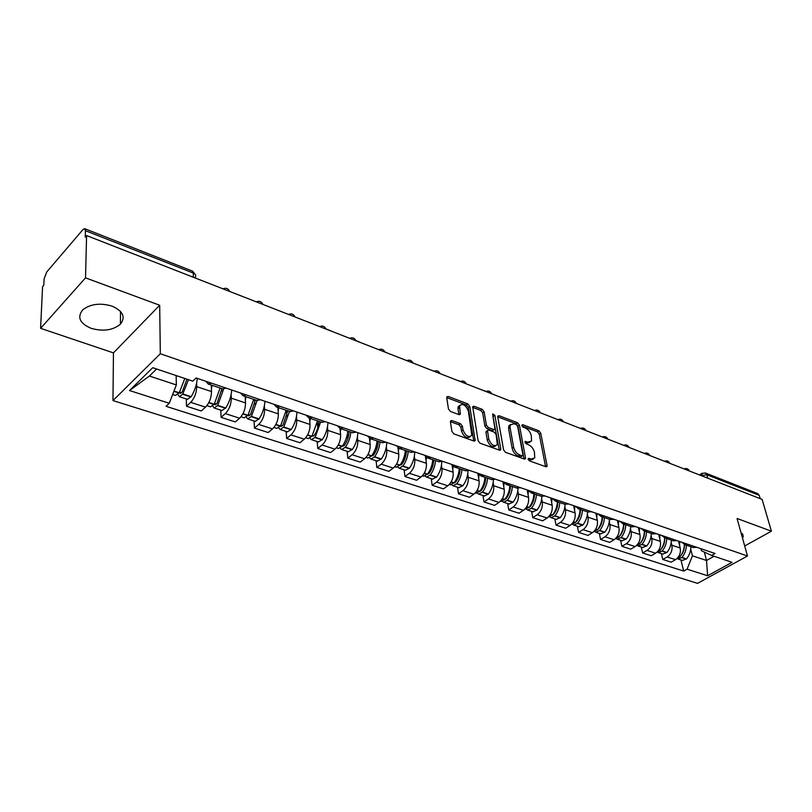 <?xml version="1.0" encoding="UTF-8"?>
<svg xmlns="http://www.w3.org/2000/svg" width="812" height="812" viewBox="0 0 812 812"><rect width="100%" height="100%" fill="white"/><g stroke="black" fill="none" stroke-linecap="round" stroke-linejoin="round"><path stroke-width="1.22" d="M528.135 459.206L529.465 460.881L545.867 466.738L546.973 466.403L547.034 465.459L540.721 433.131L538.874 430.796L522.674 424.666L521.832 425.498L523.141 427.163L525.262 427.954C528.297 429.416 530.297 431.943 531.251 435.516L531.586 440.997L527.932 442.134L524.999 441.606L526.277 443.88L528.409 444.671C531.464 446.113 533.484 448.65 534.448 452.274L534.763 457.917L531.119 459.074L528.988 458.303L528.135 459.206M91.228 328.363C103.246 331.692 112.969 330.291 120.409 324.171C125.84 317.076 123.028 311.057 111.975 306.104C100.12 302.663 90.355 303.932 82.682 309.91C76.927 317.309 79.769 323.46 91.228 328.363M742.503 538.062L743.274 536.468L740.991 532.621M451.837 420.525L450.457 421.032L450.416 421.793L451.878 431.365L453.888 433.882L473.863 441.017L475.172 440.551L469.772 406.345L467.824 403.889L448.133 396.439L446.762 396.926L446.722 397.636L448.447 408.943L450.437 411.44L458.973 414.597L460.313 414.12L459.582 405.777C462.759 403.128 465.692 404.904 468.372 411.105L471.813 435.262C468.585 437.912 465.631 436.115 462.972 429.863L462.383 426.148L460.394 423.651L451.837 420.525L450.396 421.611M160.319 353.748L159.68 305.241L85.524 277.856L86.59 235.561L762.113 499.39L771.4 531.18L737.063 518.492L747.487 555.997L160.319 353.748L112.969 400.58L697.549 583.361L747.487 555.997M503.572 449.889L505.511 452.325L524.258 459.024L525.425 458.648L525.486 457.745L519.416 425.092L517.538 422.717L499.035 415.714L497.817 416.109L497.766 416.911L503.572 449.889M499.461 450.163L480.105 443.25L478.136 440.774L472.685 406.67L473.985 406.223L482.206 409.339L484.135 411.765L486.398 425.092L488.337 427.528L493.757 429.528L494.995 429.112L492.651 414.475L492.681 413.917L494.884 415.318L500.75 448.874L500.689 449.746L499.461 450.163M85.524 277.856L40.6 328.342L42.569 286.666L43.797 285.235L44.092 278.892L46.751 271.949L82.875 229.674L84.631 228.659L85.422 230.699L85.25 237.114L86.59 235.561M40.6 328.342L113.457 352.885L112.969 400.58M705.496 473.041L757.667 493.574L759.261 495.35L706.846 474.756L701.375 475.67M760.235 498.659L759.261 495.35M744.706 545.979L771.4 531.18M692.839 547.4L696.98 547.369M671.199 542.467L671.879 545.228C672.651 550.252 671.077 554.17 667.17 556.961L675.523 559.671C679.431 556.9 680.994 553.013 680.212 548.009L678.497 541.117M675.523 559.671L671.148 562.158L662.785 559.468L661.374 553.581M688.647 544.547L685.084 544.791L681.806 542.233M667.17 556.961L662.785 559.468M672.986 540.711L677.127 540.65M641.257 547.034L642.637 552.982L651.224 555.753L655.619 553.205C659.537 550.384 661.11 546.446 660.359 541.381L658.684 534.418M668.55 537.757L664.987 538.011L661.729 535.443M651.133 535.727L651.792 538.529C652.533 543.614 650.95 547.572 647.022 550.424L642.637 552.982M652.564 533.819L656.695 533.748M620.571 540.305L621.911 546.324L630.751 549.166L635.146 546.567C639.074 543.685 640.678 539.686 639.947 534.57L638.323 527.526M647.874 530.764L644.322 531.048L641.074 528.46M630.498 528.795L631.137 531.627C631.848 536.773 630.244 540.802 626.306 543.705L621.911 546.324M631.543 526.734L635.674 526.633M599.286 533.372L600.586 539.462L609.68 542.386L614.085 539.736C618.023 536.803 619.647 532.743 618.957 527.567L617.364 520.441M626.6 523.567L623.037 523.872L619.82 521.274M609.264 521.659L609.883 524.532C610.563 529.739 608.929 533.829 604.991 536.783L600.586 539.462M609.913 519.447L614.034 519.315M577.383 526.247L578.641 532.398L588 535.412L592.415 532.702C596.353 529.708 597.997 525.587 597.348 520.35L595.805 513.154M604.686 516.148L601.134 516.483L597.936 513.874M587.401 514.321L588.01 517.234C588.649 522.502 586.995 526.643 583.046 529.668L578.641 532.398M587.624 511.925L591.735 511.773M554.829 518.898L556.037 525.131L565.68 528.226L570.095 525.466C574.043 522.41 575.708 518.229 575.089 512.92L573.607 505.643M582.102 508.515L578.56 508.87L575.393 506.241M564.888 506.759L565.477 509.713C566.086 515.041 564.411 519.254 560.453 522.329L556.037 525.131M564.665 504.191L568.765 504.008M531.606 511.337L532.763 517.64L542.7 520.837L547.105 518.005C551.064 514.879 552.749 510.636 552.17 505.277L550.739 497.908M558.839 500.649L555.306 501.034L552.16 498.395M541.695 498.974L542.264 501.968C542.832 507.358 541.127 511.631 537.168 514.778L532.763 517.64M540.995 496.203L545.085 495.99M507.662 503.541L508.769 509.916L519.01 513.214L523.415 510.312C527.384 507.135 529.089 502.821 528.551 497.391L527.181 489.94M534.834 492.529L531.322 492.945L528.216 490.296M517.792 490.945L518.34 493.98C518.858 499.441 517.142 503.775 513.174 506.992L508.769 509.916M516.584 487.971L520.654 487.738M482.978 495.513L484.023 501.958L494.589 505.358L498.994 502.395C502.963 499.136 504.699 494.762 504.201 489.26L502.892 481.729M510.088 484.155L506.587 484.602L503.521 481.942M493.148 482.663L493.666 485.749C494.143 491.28 492.397 495.685 488.428 498.964L484.023 501.958M491.402 479.486L495.442 479.212M457.511 487.22L458.506 493.747L469.397 497.248L473.802 494.214C477.771 490.895 479.527 486.449 479.08 480.877L477.842 473.254M484.531 475.517L481.049 475.994L478.024 473.315M467.722 474.117L468.209 477.253C468.636 482.846 466.87 487.322 462.901 490.681L458.506 493.747M465.398 470.716L469.417 470.402M431.233 478.674L432.157 485.272L443.403 488.885L447.808 485.779C451.766 482.379 453.553 477.862 453.157 472.229L452.081 465.103M458.151 466.595L454.69 467.103L451.705 464.413M441.474 465.296L441.941 468.483C442.307 474.147 440.52 478.704 436.551 482.135L432.157 485.272M438.541 461.663L442.53 461.307M404.102 469.833L404.955 476.522L416.576 480.257L420.961 477.07C424.92 473.599 426.736 469.001 426.391 463.297L425.478 456.699M430.888 457.369L427.457 457.917L424.524 455.217M414.374 456.192L414.8 459.43C415.115 465.164 413.298 469.793 409.339 473.305L404.955 476.522M410.791 452.304L414.739 451.919C414.617 457.846 412.851 463.256 409.431 468.159L405.391 470.26M376.078 460.719L376.849 467.479L388.857 471.336L393.231 468.077C397.19 464.515 399.017 459.846 398.743 454.06L397.951 447.767M402.701 447.838L399.301 448.427L396.429 445.717M386.37 446.783L386.766 450.071C387.019 455.877 385.172 460.587 381.224 464.18L376.849 467.479M382.097 442.631L386.004 442.195M347.11 451.289L347.8 458.13L360.213 462.119L364.568 458.77C368.516 455.136 370.373 450.386 370.16 444.529L369.46 438.338M373.55 437.983L370.181 438.612L367.369 435.892M357.422 437.049L357.777 440.388C357.97 446.285 356.092 451.066 352.154 454.74L347.8 458.13M352.408 432.613L356.275 432.136M317.147 441.535L317.746 448.457L330.585 452.588L334.93 449.158C338.858 445.423 340.756 440.591 340.604 434.664L339.984 428.431M343.385 427.782L340.045 428.452L337.305 425.721M327.469 426.98L327.784 430.38C327.916 436.348 326.008 441.22 322.08 444.986L317.746 448.457M321.674 422.25L325.49 421.732M286.139 431.436L286.656 438.46L299.943 442.733L304.256 439.201C308.174 435.384 310.093 430.462 310.011 424.453L309.484 418.139M312.133 417.216L308.844 417.926L306.175 415.196M296.481 416.556L296.756 420.027C296.796 426.077 294.868 431.03 290.95 434.887L286.656 438.46M289.833 411.522L293.599 410.943M254.034 420.992L254.45 428.097L268.214 432.522L272.497 428.898C276.395 424.98 278.354 419.977 278.343 413.887L277.897 407.492M279.754 406.264L276.516 407.025L273.928 404.295M264.387 405.756L264.61 409.299C264.58 415.429 262.611 420.474 258.724 424.432L254.45 428.097M256.836 400.397L260.54 399.758M220.773 410.161L221.077 417.358L235.338 421.946L239.591 418.221C243.478 414.201 245.457 409.106 245.539 402.935L245.183 396.459M246.188 394.906L242.991 395.728L240.504 392.988M231.126 394.571L231.298 398.174C231.176 404.386 229.187 409.532 225.31 413.592L221.077 417.358M222.62 388.857L226.254 388.166M186.293 398.936L186.476 406.233L201.274 410.984L205.487 407.157C209.344 403.036 211.353 397.839 211.526 391.577L211.272 385.03M211.353 383.122L208.217 384.005L205.822 381.254M196.636 382.959L196.748 386.654C196.545 392.947 194.515 398.184 190.678 402.356L186.476 406.233M156.594 368.993L149.408 376.027L176.346 384.939L169.261 403.28L129.524 390.542L152.747 367.704L192.789 381.153L196.149 377.986L715.098 553.5L711.616 555.449L701.456 550.729L700.929 548.699M690.718 549.024L692.443 555.824L706.521 560.483L714.073 556.271M704.339 552.069L706.521 560.483L707.617 575.759L687.074 569.182L692.443 555.824M711.616 555.449L732.079 562.32L707.617 575.759M169.261 403.28L166.034 406.304L683.694 571.069L687.074 569.182M159.68 305.241L113.457 352.885M176.346 384.939L176.143 375.56M680.943 559.955L683.694 571.069M149.408 376.027L129.524 390.542M528.257 459.622L529.617 460.11L533.088 459.287M529.932 442.357L526.44 443.169L525.11 442.682M545.562 466.636L539.249 434.166L537.402 431.822L522.004 426.016M524.004 458.932L517.944 426.138L516.067 423.773L497.756 416.86M522.055 455.826L522.918 454.923L517.62 426.239L516.3 424.574L514.037 423.722L510.24 424.94L510.078 427.599L513.641 447.28C514.595 450.975 516.645 453.543 519.771 455.004L522.055 455.826L520.553 456.862L522.41 455.877M510.433 424.544L508.759 425.995L508.596 428.655L510.078 427.599M520.553 456.862L518.269 456.05C515.143 454.588 513.093 452.02 512.149 448.336L508.596 428.655M472.635 407.37L480.734 410.425L482.206 409.339M494.295 429.619L492.265 430.604L486.845 428.614L484.916 426.178L482.663 412.851L480.734 410.425M499.268 450.102L492.772 415.206M488.773 439.109C491.351 445.169 494.193 446.976 497.33 444.529L496.132 434.532L494.203 432.106L488.773 430.106L487.515 430.543L488.773 439.109L487.281 440.185C489.646 446.001 492.458 447.899 495.696 445.869M486.743 431.091L485.972 432.441L487.464 431.355M487.281 440.185L485.972 432.441M470.138 436.734C466.758 438.825 463.875 436.897 461.47 430.959L460.891 427.254L458.912 424.757L450.396 421.661M459.744 405.411L458.11 406.893L457.998 408.883L459.47 407.766M458.892 414.567L457.998 408.883M473.741 440.977L468.301 407.441L466.352 404.995L446.722 397.586M684.343 544.7C684.546 548.851 683.349 552.525 680.75 555.743M684.343 544.527C684.293 549.156 682.831 553.236 679.948 556.758L677.127 558.473M677.086 558.504L678.142 559.042L681.938 557.418C684.82 553.906 686.282 549.836 686.333 545.207M690.85 546.73C690.799 551.348 689.347 555.398 686.475 558.9L682.374 560.422M679.705 541.523L679.614 545.603M655.264 457.663L647.976 454.821M664.703 537.93C664.926 542.172 663.719 545.958 661.059 549.277L660.643 549.734M664.652 537.909C664.571 542.589 663.089 546.72 660.197 550.292L657.162 552.048M657.334 552.038L658.441 552.627L662.247 550.962C665.14 547.4 666.622 543.269 666.693 538.589M671.341 540.153C671.27 544.822 669.788 548.932 666.906 552.485L662.805 554.048M659.902 534.824L659.78 538.965M636.202 450.224L630.447 447.97M644.515 531.109C644.728 535.412 643.49 539.249 640.82 542.629L640.181 543.269M644.403 531.078C644.302 535.818 642.799 540.01 639.886 543.644L636.638 545.431M637.055 545.42L638.191 546.029L641.998 544.334C644.901 540.701 646.403 536.519 646.504 531.779M651.285 533.393C651.183 538.123 649.691 542.284 646.788 545.897L642.678 547.491M639.531 527.942L639.389 532.134M616.623 442.57L610.726 440.266M623.758 524.116C623.941 528.47 622.692 532.357 620.003 535.798L619.191 536.559M623.586 524.055C623.454 528.856 621.921 533.108 618.998 536.803L615.547 538.61M616.196 538.61L617.353 539.249L621.17 537.514C624.093 533.819 625.616 529.576 625.747 524.785M630.66 526.44C630.528 531.221 629.016 535.453 626.093 539.127L621.982 540.762M618.571 520.847L618.409 525.1M596.515 434.724L590.456 432.36M602.402 516.909C602.555 521.314 601.286 525.273 598.586 528.764L597.602 529.627M602.149 516.828C601.986 521.69 600.433 526.003 597.5 529.759L593.846 531.586M594.739 531.596L595.917 532.276L599.733 530.49C602.666 526.744 604.219 522.431 604.382 517.579M609.436 519.284C609.284 524.126 607.741 528.419 604.798 532.154L600.697 533.829M597.013 513.56L596.81 517.863M599.804 526.196L599.936 526.826M575.86 426.655L569.628 424.219M580.418 509.5C580.55 513.955 579.25 517.965 576.53 521.517L575.403 522.461M580.093 509.388C579.9 514.311 578.327 518.685 575.363 522.512L571.516 524.339M572.653 524.379L573.861 525.09L577.667 523.263C580.621 519.447 582.194 515.082 582.387 510.159M587.583 511.915C587.401 516.818 585.838 521.172 582.884 524.968L578.783 526.694M574.805 506.049L574.581 510.423M577.85 518.553L578.012 519.335M554.626 418.363L548.222 415.856M557.783 501.867C557.874 506.383 556.555 510.443 553.825 514.057L548.77 516.929M549.907 516.95L551.135 517.701L554.941 515.823C557.915 511.936 559.509 507.51 559.732 502.526M565.091 504.333C564.878 509.297 563.284 513.712 560.321 517.579L556.22 519.355M551.937 498.314L551.683 502.75M557.367 501.725C557.144 506.718 555.54 511.154 552.576 515.041L550.455 514.351M555.256 510.636L555.449 511.611M532.794 409.837L526.206 407.259M534.448 494C534.519 498.578 533.169 502.699 530.429 506.373L529.018 507.439M533.961 493.828C533.697 498.893 532.073 503.399 529.089 507.348L524.988 509.185M526.47 509.286L527.729 510.078L531.525 508.15C534.509 504.201 536.133 499.705 536.387 494.65M541.919 496.477C541.675 501.522 540.061 506.018 537.067 509.966L532.976 511.783M528.379 490.58L528.084 494.843M531.982 502.445L532.205 503.623M510.342 401.067L503.562 398.418M510.413 485.891C510.433 490.529 509.073 494.711 506.312 498.456L504.77 499.563M509.824 485.698C509.53 490.813 507.876 495.391 504.881 499.421L500.791 501.308M502.313 501.39L503.602 502.222L507.398 500.243C510.393 496.223 512.037 491.656 512.331 486.54M518.036 488.296C517.782 493.452 516.138 498.06 513.113 502.12L509.022 503.988M504.09 482.866L503.755 486.692M507.997 493.94L508.251 495.361M486.104 391.404L480.247 389.313M485.617 477.537C485.606 482.226 484.216 486.479 481.445 490.286L479.77 491.422M484.937 477.304C484.602 482.49 482.927 487.139 479.912 491.25L475.832 493.188M477.415 493.239L478.715 494.122L482.511 492.092C485.515 488.002 487.19 483.363 487.525 478.177M493.412 479.79C493.158 485.079 491.493 489.829 488.398 494.021L484.317 495.949M479.019 474.766L478.664 478.288M483.272 485.109L483.556 486.814M456.242 379.935L460.607 381.437M460.039 468.91C459.988 473.66 458.577 477.984 455.796 481.861L453.989 483.018M459.257 468.646C458.881 473.903 457.176 478.623 454.152 482.805L450.081 484.805M451.716 484.825L453.045 485.769L456.831 483.688C459.856 479.516 461.551 474.797 461.926 469.549M468.016 470.909C467.783 476.38 466.078 481.293 462.911 485.677L458.841 487.657M453.137 466.311L452.761 469.62M457.775 475.923L458.09 477.943M431.517 370.282L434.278 371.155M433.638 460.008C433.547 464.819 432.106 469.204 429.304 473.163L427.386 474.33M432.745 459.704C432.319 465.043 430.593 469.833 427.548 474.096L423.509 476.157M425.204 476.126L426.554 477.141L430.319 475C433.354 470.747 435.08 465.966 435.506 460.637M441.799 461.632C441.616 467.306 439.881 472.452 436.602 477.06L432.542 479.1M426.422 457.491L426.026 460.668M431.466 466.321L431.811 468.737M413.673 363.309L412.821 362.802M406.041 360.325L407.076 360.538M406.365 450.812C406.233 455.694 404.762 460.15 401.96 464.18L396.053 467.215M397.819 467.144L399.189 468.24L402.945 466.037C405.99 461.703 407.746 456.831 408.213 451.431M405.361 450.477C404.894 455.877 403.138 460.759 400.083 465.103L396.489 464.231M398.824 448.275L398.408 451.421M404.315 456.283L404.68 459.166M387.639 353.139L384.797 351.819M378.189 441.312C378.006 446.255 376.514 450.792 373.693 454.903L367.694 457.988M369.521 457.856L370.922 459.034L374.647 456.77C377.712 452.355 379.498 447.402 380.006 441.921M386.766 442.449C386.593 448.457 384.786 453.959 381.356 458.963L377.347 461.125M377.062 440.926C376.545 446.417 374.758 451.37 371.693 455.806L367.826 454.842M370.302 438.653L369.856 441.87M376.271 445.727L376.666 449.198M360.782 342.654L355.849 340.512M349.069 431.487C348.835 436.501 347.303 441.109 344.481 445.301L342.217 446.377M347.81 431.07C347.231 436.633 345.415 441.667 342.349 446.184L338.371 448.437M340.269 448.244L341.69 449.523L345.404 447.189C348.47 442.682 350.287 437.648 350.855 432.096M357.848 432.674C357.615 438.764 355.778 444.357 352.337 449.462L348.348 451.685M340.817 428.706L340.34 431.984M347.292 434.532L347.729 438.784M333.082 331.834L325.906 328.83M318.933 421.327C318.649 426.412 317.086 431.101 314.254 435.374L311.889 436.369M317.533 420.86L311.981 436.247L308.032 438.561M310.022 438.277L311.453 439.678L315.137 437.282L320.689 421.925M327.947 422.555C327.652 428.726 325.774 434.42 322.313 439.627L318.355 441.931M310.306 418.424L309.788 421.763M317.33 422.514L317.807 427.873M304.48 320.659L295.822 317.279M287.742 410.811L282.972 425.102L281.104 426.442L280.526 425.975M286.2 410.293L280.546 425.945L276.638 428.35M278.719 427.954L280.16 429.497L283.814 427.021L289.468 411.39M296.999 412.09C296.624 418.353 294.715 424.138 291.244 429.457L287.326 431.822M278.709 407.766L278.161 411.176M286.413 410.364L286.859 416.373M274.933 309.128L265.991 305.627M255.445 399.92L250.573 414.465L248.716 415.845L248.066 415.155M253.74 399.352L247.985 415.287L244.118 417.764M246.31 417.226L247.761 418.941L251.375 416.394L257.13 400.489M264.945 401.25C264.499 407.594 262.54 413.481 259.069 418.911L255.191 421.367M245.985 396.733L245.386 400.225M254.582 399.626L254.846 404.173M244.402 297.202L235.155 293.589M221.97 388.633L216.987 403.432L215.16 404.853L214.459 403.889M220.103 388.004L214.236 404.234L210.42 406.792M212.734 406.081L214.175 408.01L217.758 405.381L223.625 389.08M231.735 390.024C231.207 396.459 229.207 402.447 225.726 407.989L221.889 410.527M212.054 385.294L211.414 388.857M221.605 388.512L221.706 390.958M212.825 284.87L203.264 281.135M186.983 379.204L182.172 392.003L180.365 393.465L179.645 392.094M184.842 378.483L179.239 392.764L175.473 395.414M177.94 394.48L179.35 396.682L182.7 394.246L188.485 379.701M197.296 378.372C196.687 384.898 194.636 390.998 191.155 396.672L187.369 399.291M176.488 375.672L176.174 377.083M701.629 475.771L702.258 473.163M225.31 413.592L239.591 418.221M258.724 424.432L272.497 428.898M290.95 434.887L304.256 439.201M322.08 444.986L334.93 449.158M352.154 454.74L364.568 458.77M381.224 464.18L393.231 468.077M409.339 473.305L420.961 477.07M436.551 482.135L447.808 485.779M462.901 490.681L473.802 494.214M488.428 498.964L498.994 502.395M513.174 506.992L523.415 510.312M537.168 514.778L547.105 518.005M560.453 522.329L570.095 525.466M583.046 529.668L592.415 532.702M604.991 536.783L614.085 539.736M626.306 543.705L635.146 546.567M647.022 550.424L655.619 553.205M190.678 402.356L205.487 407.157M196.748 386.654L211.526 391.577M231.298 398.174L245.539 402.935M264.61 409.299L278.343 413.887M296.756 420.027L310.011 424.453M327.784 430.38L340.604 434.664M357.777 440.388L370.16 444.529M386.766 450.071L398.743 454.06M414.8 459.43L426.391 463.297M441.941 468.483L453.157 472.229M468.209 477.253L479.08 480.877M493.666 485.749L504.201 489.26M518.34 493.98L528.551 497.391M542.264 501.968L552.17 505.277M565.477 509.713L575.089 512.92M588.01 517.234L597.348 520.35M609.883 524.532L618.957 527.567M631.137 531.627L639.947 534.57M651.792 538.529L660.359 541.381M671.879 545.228L680.212 548.009M684.1 468.93C686.455 468.027 688.211 468.707 689.347 470.98L687.693 470.331M664.51 461.277C666.896 460.363 668.662 461.054 669.819 463.347L668.114 462.678M629.046 447.432L627.26 446.732M607.792 439.13L605.955 438.409M585.909 430.583L584.021 429.842M563.376 421.783L561.427 421.022M540.163 412.709L538.153 411.928M516.239 403.371L514.169 402.559M491.564 393.729L489.433 392.896M466.108 383.792L463.906 382.929M439.84 373.53L437.566 372.637M412.709 362.934L410.354 362.01M384.675 351.982L382.239 351.038M355.697 340.664L353.179 339.68M325.713 328.962L323.115 327.947M294.685 316.842L291.995 315.787M262.55 304.287L259.759 303.201M229.258 291.285L226.365 290.158M707.759 478.166L706.846 474.756L705.273 472.949L701.669 473.558L699.436 474.918M193.398 277.278L193.266 273.055L85.422 230.699M195.164 277.968L195.144 277.481C196.362 275.704 195.733 274.233 193.266 273.055L192.282 271.035L84.793 228.72M529.617 460.11L531.119 459.074M524.928 441.961L525.8 441.352M526.44 443.169L527.932 442.134M521.812 425.285L522.674 424.666M537.402 431.822L538.874 430.796M539.249 434.166L540.721 433.131M545.532 466.474L547.034 465.459M528.104 458.912L528.988 458.303M497.736 416.657L499.035 415.714M516.067 423.773L517.538 422.717M517.944 426.138L519.416 425.092M523.984 458.78L525.486 457.745M512.149 448.336L513.641 447.28M518.269 456.05L519.771 455.004M472.625 407.238L473.985 406.223M482.663 412.851L484.135 411.765M484.916 426.178L486.398 425.092M486.845 428.614L488.337 427.528M492.265 430.604L493.757 429.528M493.412 416.394L494.884 415.318M499.248 449.939L500.75 448.874M458.912 424.757L460.394 423.651M460.891 427.254L462.383 426.148M461.47 430.959L462.972 429.863M458.881 414.475L460.363 413.369M446.712 397.525L448.133 396.439M466.352 404.995L467.824 403.889M468.301 407.441L469.772 406.345M473.721 440.814L475.223 439.728M678.659 556.596L679.776 556.961M681.775 557.611L686.302 559.092M681.938 557.418L686.475 558.9M678.791 556.382L679.948 556.758M658.765 550.079L660.024 550.495M662.074 551.165L666.733 552.688M662.247 550.962L666.906 552.485M658.897 549.866L660.197 550.292M638.313 543.39L639.714 543.847M641.825 544.537L646.616 546.1M641.998 544.334L646.788 545.897M638.445 543.167L639.886 543.644M617.262 536.499L618.825 537.006M620.997 537.717L625.92 539.33M621.17 537.514L626.093 539.127M617.404 536.275L618.998 536.803M595.602 529.404L597.327 529.972M599.56 530.703L604.625 532.357M599.733 530.49L604.798 532.154M595.734 529.18L597.5 529.759M573.292 522.106L575.19 522.725M577.494 523.476L582.712 525.191M577.667 523.263L582.884 524.968M573.434 521.872L575.363 522.512M550.323 514.585L552.393 515.265M554.769 516.036L560.148 517.802M554.941 515.823L560.321 517.579M526.643 506.83L528.916 507.571M531.352 508.373L536.894 510.19M531.525 508.15L537.067 509.966M526.785 506.597L529.089 507.348M502.232 498.842L504.699 499.654M507.216 500.476L512.93 502.344M507.398 500.243L513.113 502.12M505.318 498.832L505.856 499.004M502.364 498.598L504.881 499.421M477.04 490.6L479.73 491.473M482.328 492.326L488.225 494.254M482.511 492.092L488.398 494.021M480.349 490.641L480.988 490.854M477.182 490.357L479.912 491.25M451.056 482.084L453.969 483.049M456.648 483.922L462.728 485.911M456.831 483.688L462.911 485.677M454.598 482.196L455.329 482.429M451.198 481.841L454.152 482.805M424.209 473.305L427.376 474.34M430.137 475.243L436.42 477.304M430.319 475L436.602 477.06M427.995 473.467L428.837 473.751M424.361 473.051L427.548 474.096M402.762 466.281L409.248 468.402M402.945 466.037L409.431 468.159M400.529 464.464L401.493 464.779M396.632 463.967L400.083 465.103M374.474 457.024L381.173 459.216M374.647 456.77L381.356 458.963M372.15 455.156L373.226 455.512M367.968 454.578L371.693 455.806M338.188 445.138L342.167 446.448M345.222 447.442L352.154 449.716M345.404 447.189L352.337 449.462M342.796 445.524L344.014 445.92M338.33 444.874L342.349 446.184M307.515 435.1L311.798 436.501M314.965 437.536L322.131 439.891M315.137 437.282L322.313 439.627M312.427 435.567L313.787 436.014M307.657 434.826L311.981 436.247M275.755 424.706L280.363 426.219M283.642 427.285L291.061 429.721M283.814 427.021L291.244 429.457M280.993 425.255L282.495 425.752M275.897 424.422L280.546 425.945M242.839 413.937L247.802 415.551M251.192 416.668L258.886 419.185M251.375 416.394L259.069 418.911M248.442 414.577L250.096 415.125M242.991 413.653L247.985 415.287M208.725 402.762L214.053 404.508M217.575 405.655L225.553 408.274M217.758 405.381L225.726 407.989M214.693 403.513L216.52 404.112M208.877 402.478L214.236 404.234M173.869 391.354L179.056 393.049M182.7 394.246L190.982 396.956M182.883 393.962L191.155 396.672M179.685 392.034L181.705 392.683M173.981 391.049L179.239 392.764M120.409 324.171L120.501 311.432M743.274 536.468L742.483 533.646M649.732 455.502C648.575 453.177 646.788 452.487 644.383 453.411M629.087 447.442C627.909 445.088 626.113 444.377 623.677 445.331M607.833 439.14C606.655 436.754 604.838 436.044 602.372 437.008M585.97 430.604C584.772 428.178 582.935 427.457 580.448 428.442M563.447 421.804C562.239 419.347 560.381 418.627 557.864 419.621M540.244 412.74C539.026 410.253 537.148 409.522 534.601 410.537M516.33 403.402C515.102 400.874 513.194 400.133 510.616 401.169M491.676 393.779C490.428 391.211 488.499 390.46 485.891 391.516M466.25 383.843C464.982 381.244 463.033 380.473 460.384 381.549M439.992 373.591C438.713 370.952 436.734 370.17 434.055 371.267M412.892 363.005C411.593 360.315 409.583 359.533 406.863 360.65M384.888 352.073C383.568 349.343 381.528 348.541 378.768 349.678M355.94 340.766C354.6 337.985 352.52 337.173 349.718 338.33M325.998 329.073C324.627 326.241 322.516 325.419 319.674 326.597M295.02 316.964C293.619 314.092 291.467 313.249 288.575 314.447M262.936 304.439C261.505 301.506 259.312 300.653 256.359 301.871M229.694 291.457C228.233 288.473 226 287.6 222.985 288.839M208.217 384.005L223.087 389.019M685.084 544.791L693.418 547.603M664.987 538.011L673.564 540.904M644.322 531.048L653.132 534.022M623.037 523.872L632.122 526.927M601.134 516.483L610.482 519.639M578.56 508.87L588.192 512.118M555.306 501.034L565.233 504.374M531.322 492.945L541.563 496.396M506.587 484.602L517.142 488.164M481.049 475.994L491.95 479.669M454.69 467.103L465.946 470.899M427.457 457.917L439.089 461.845M399.301 448.427L411.329 452.487M370.181 438.612L382.625 442.804M340.045 428.452L352.926 432.796M308.844 417.926L322.181 422.423M276.516 407.025L290.331 411.684M242.991 395.728L257.323 400.56M195.235 274.426L192.495 271.127M546.344 466.819L546.973 466.403M524.755 459.105L525.425 458.648M508.759 425.995L510.24 424.94M486.023 431.619L487.515 430.543M499.969 450.254L500.689 449.746M458.11 406.893L459.582 405.777M459.541 414.699L460.313 414.12M474.401 441.109L475.172 440.551M678.142 559.042L682.679 560.513M658.441 552.627L663.099 554.139M638.191 546.029L642.982 547.592M617.353 539.249L622.286 540.853M595.917 532.276L600.992 533.931M573.861 525.09L579.078 526.795M551.135 517.701L556.514 519.447M527.729 510.078L533.271 511.885M500.425 501.197L501.085 501.4M503.602 502.222L509.307 504.079M475.233 492.996L476.116 493.28M478.715 494.122L484.612 496.041M449.239 484.531L450.366 484.896M453.045 485.769L459.125 487.748M422.392 475.791L423.783 476.248M426.554 477.141L432.826 479.192M394.662 466.768L396.337 467.306M399.189 468.24L405.675 470.351M365.999 457.43L367.968 458.069M370.922 459.034L377.621 461.216M336.351 447.788L338.634 448.528M341.69 449.523L348.622 451.776M305.667 437.8L308.296 438.653M311.453 439.678L318.629 442.012M273.908 427.457L276.892 428.431M280.16 429.497L287.58 431.913M241.002 416.749L244.371 417.845M247.761 418.941L255.445 421.448M206.877 405.645L210.663 406.873M214.175 408.01L222.143 410.608M172.651 394.5L175.707 395.495M179.35 396.682L187.613 399.372"/></g></svg>
